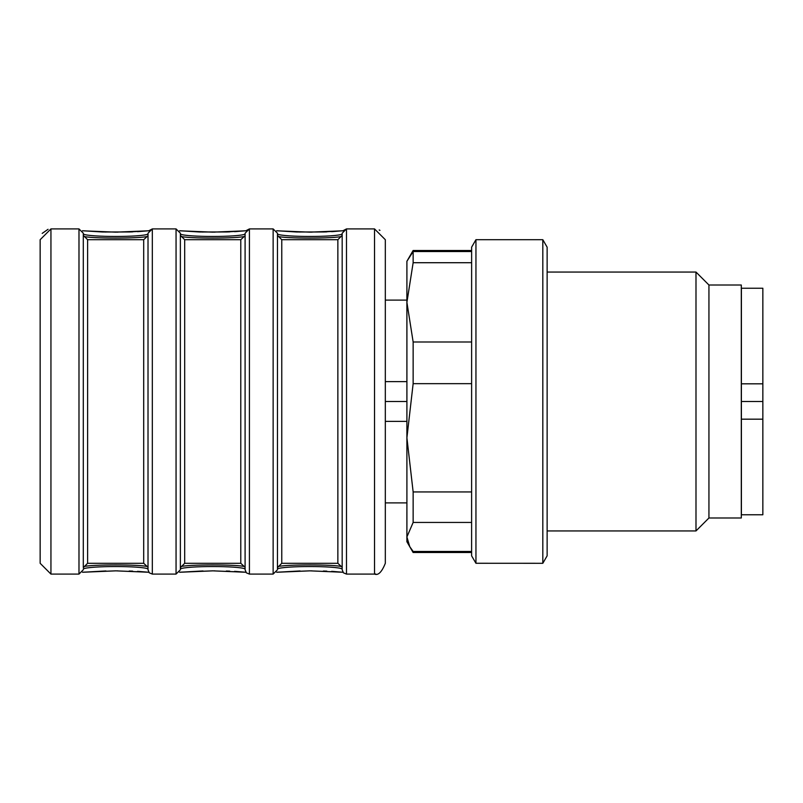 <?xml version="1.0" encoding="UTF-8"?>
<svg xmlns="http://www.w3.org/2000/svg" width="803" height="803" viewBox="0 0 803 803"><rect width="100%" height="100%" fill="white"/><g stroke="black" fill="none" stroke-linecap="round" stroke-linejoin="round"><path stroke-width="1.2" d="M741.279 285.005L741.279 288.98M695.97 272.056L695.97 276.473M413.144 251.55L413.144 262.711L406.91 302.35L406.91 261.276L413.144 251.55L471.632 251.55L471.612 247.173L475.928 239.706L542.818 239.706L542.808 245.216M475.928 563.264L542.818 563.294L542.818 239.706L547.134 247.173L547.134 555.827L542.818 563.294M471.632 383.663L413.144 383.663L413.144 341.988L406.91 302.35L406.89 290.917L406.91 536.946L409.771 546.672L413.144 551.45L471.632 551.45L471.612 555.827L471.632 247.173L475.928 239.736M413.123 551.43L413.123 552.514L471.612 552.514M406.91 521.448L406.91 524.439M406.91 281.562L406.89 261.276L413.123 250.486L413.123 251.57M406.89 512.083L406.89 541.724L413.123 552.514M300.101 232.057L276.664 230.742L296.608 231.987L323.047 231.977L342.961 230.742L346.484 228.915L346.484 574.085L374.529 574.085L374.529 228.915L385.32 239.706L385.32 563.294L385.32 502.889L406.89 502.889M40.15 553.187L40.15 249.813M385.32 421.364L406.89 421.364M406.89 381.636L385.32 381.636M406.89 401.5L385.32 401.5M375.764 574.015L374.529 574.085C378.213 575.681 381.806 572.087 385.32 563.294L385.32 553.187M406.89 300.111L385.32 300.111L385.32 249.813M40.15 562.963L40.15 239.706L50.94 228.915L50.94 574.085L40.15 563.294L50.94 574.085L78.985 574.085L78.985 228.915L83.301 233.231L83.301 566.747C89.545 564.328 141.78 564.328 148.013 566.747L148.013 568.905C141.77 565.754 89.534 565.754 83.301 568.905M83.301 567.269L83.301 235.731M83.301 236.253L83.301 234.095C89.545 237.246 141.78 237.246 148.013 234.095L148.013 236.253C141.77 238.672 89.534 238.672 83.301 236.253M148.013 235.731L143.697 239.706L143.697 563.294L148.013 567.269M148.013 569.417L148.013 233.583M180.374 568.905L180.374 566.747C186.617 564.328 238.852 564.328 245.096 566.747L245.096 568.905C238.852 565.754 186.617 565.754 180.374 568.905L180.374 233.583M180.374 567.269L180.374 235.731M180.374 234.095C186.617 237.246 238.852 237.246 245.096 234.095L245.096 236.253C238.852 238.672 186.617 238.672 180.374 236.253M245.096 235.731L240.78 239.706L240.78 563.294L245.096 567.269M245.096 569.417L245.096 233.583M277.457 568.905L277.457 566.747C283.7 564.328 335.935 564.328 342.178 566.747L342.178 568.905C335.925 565.754 283.69 565.754 277.457 568.905L277.457 233.583M277.457 567.269L277.457 235.731M277.457 234.095C283.7 237.246 335.935 237.246 342.178 234.095L342.178 236.253C335.925 238.672 283.69 238.672 277.457 236.253M337.862 563.294L337.862 239.706L281.773 239.706L281.773 563.294L337.862 563.294L342.178 567.269M342.178 569.417L342.178 233.583M406.91 302.35L406.91 437.796L413.144 491.938L413.144 522.442L406.91 536.946L406.91 541.724L409.771 546.672M471.632 262.711L413.144 262.711M413.144 383.663L406.91 437.796M413.144 341.988L471.632 341.988M413.144 491.938L471.632 491.938M471.632 522.442L413.144 522.442M475.948 239.706L475.948 563.294L471.612 555.827L475.948 563.294M547.134 272.056L695.99 272.056L695.99 530.944L547.134 530.944M695.99 272.056L708.939 285.005L708.939 517.995L695.99 530.944M708.939 285.005L741.299 285.005L741.299 517.995L708.939 517.995M762.85 383.824L762.85 288.237L741.39 288.237L741.39 383.824L762.85 383.824L762.85 514.763L741.39 514.763L741.39 419.176L762.85 419.176M762.85 401.5L741.37 401.5L741.39 419.176M741.39 383.824L741.37 401.5M741.299 514.763L741.299 288.237M82.548 230.802L115.652 232.157L148.766 230.802M179.631 230.802L212.735 232.157L245.838 230.802M276.704 230.802L309.817 232.157L342.921 230.802M342.921 572.198L309.817 570.843L276.704 572.198M245.838 572.198L212.735 570.843L179.631 572.198M148.766 572.198L115.652 570.843L82.548 572.198M203.029 232.057L179.581 230.742L199.535 231.987L225.964 231.977L245.889 230.742L249.412 228.915L249.412 574.085L273.14 574.085L273.14 228.915L277.457 233.231M105.946 232.057L82.508 230.742L102.453 231.987L128.892 231.977L148.806 230.742L152.329 228.915L152.329 574.085L176.058 574.085L176.058 228.915L180.374 233.231M143.697 239.706L87.607 239.706L87.607 563.294L143.697 563.294M240.78 239.706L184.69 239.706L184.69 563.294L240.78 563.294M413.123 250.486L471.612 250.486M379.187 229.969L379.939 230.361M300.101 570.943L276.664 572.258L310.008 570.853L342.961 572.258L331.669 571.324M326.831 571.134L323.358 571.023M312.056 570.863L310.932 570.853M203.029 570.943L179.581 572.258L212.925 570.853L245.889 572.258L234.596 571.324M229.748 571.134L226.275 571.023M214.983 570.863L213.849 570.853M105.946 570.943L82.508 572.258L115.843 570.853L148.806 572.258L137.514 571.324M132.676 571.134L129.203 571.023M117.9 570.863L116.776 570.853M48.07 229.307L42.198 233.382M148.806 230.742L137.514 231.676M132.676 231.866L129.203 231.977M117.9 232.137L116.776 232.147M245.889 230.742L234.596 231.676M229.748 231.866L226.275 231.977M214.983 232.137L213.849 232.147M342.961 230.742L331.669 231.676M326.831 231.866L323.358 231.977M312.056 232.137L310.932 232.147M245.096 233.231L249.412 228.915L273.14 228.915M148.013 233.231L152.329 228.915L176.058 228.915M50.94 228.915L78.985 228.915M342.178 233.231L346.484 228.915L374.529 228.915M87.607 239.706L83.301 235.389M87.607 563.294L83.301 567.611M281.773 239.706L277.457 235.389M281.773 563.294L277.457 567.611M337.862 239.706L342.178 235.389M184.69 239.706L180.374 235.389M184.69 563.294L180.374 567.611M78.985 574.085L83.301 569.769M152.329 574.085L149.308 572.85L148.013 569.769M273.14 574.085L277.457 569.769M346.484 574.085L343.463 572.85L342.178 569.769M176.058 574.085L180.374 569.769M249.412 574.085L246.38 572.85L245.096 569.769"/></g></svg>
